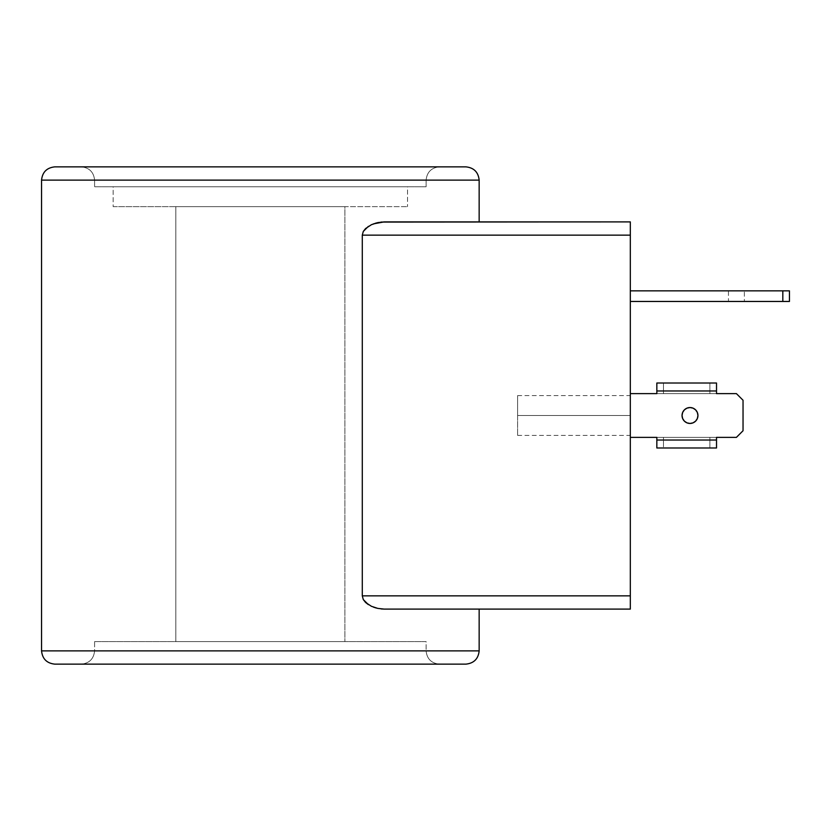 <?xml version="1.0" encoding="UTF-8"?>
<svg xmlns="http://www.w3.org/2000/svg" width="831" height="831" viewBox="0 0 831 831"><rect width="100%" height="100%" fill="white"/><g stroke="black" fill="none" stroke-linecap="round" stroke-linejoin="round"><path stroke-width="0.62" stroke-dasharray="4.16 3.12" d="M94.589 641.594L426.106 641.594L426.106 650.881L94.589 650.881L94.589 641.594L426.106 641.594L94.589 641.594L94.589 650.881L426.106 650.881L426.106 641.594L94.589 641.594M517.609 415.5L517.609 395.608L517.609 415.5L630.324 415.5L517.609 415.5L517.609 395.608L517.609 435.392L517.609 415.5L630.324 415.5L630.324 395.608L630.324 415.5L517.609 415.5L517.609 435.392L517.609 415.5M344.886 641.594L175.819 641.594L175.819 206.649L344.886 206.649L344.886 641.594L344.886 206.649L260.352 206.649L407.543 206.649L113.161 206.649L113.161 186.757L407.543 186.757L407.543 206.649L407.543 186.757L113.161 186.757L113.161 206.649L407.543 206.649L175.819 206.649L344.886 206.649L175.819 206.649L175.819 641.594L344.886 641.594M744.368 301.456L728.455 301.456L728.455 290.85L744.368 290.85L744.368 301.456L744.368 290.85L728.455 290.85L728.455 301.456L744.368 301.456M693.044 408.146L690 407.543L686.946 408.146L684.37 409.87L682.646 412.456L682.043 415.5L682.646 418.544L684.37 421.13L686.946 422.854L690 423.457L693.044 422.854L695.62 421.13L697.344 418.544L697.947 415.5A7.957 7.957 0 0 0 690 407.543A7.957 7.957 0 0 0 682.043 415.5A7.957 7.957 0 0 1 690 407.543A7.957 7.957 0 0 1 697.947 415.5A7.957 7.957 0 0 0 690 407.543A7.957 7.957 0 0 0 682.043 415.5A7.957 7.957 0 0 0 690 423.457A7.957 7.957 0 0 0 697.947 415.5A7.957 7.957 0 0 1 690 423.457A7.957 7.957 0 0 1 682.043 415.5A7.957 7.957 0 0 0 690 423.457A7.957 7.957 0 0 0 697.947 415.5L697.344 412.456L695.62 409.87L697.344 412.456L697.947 415.5L697.344 418.544L695.62 421.13L693.044 422.854L690 423.457L686.946 422.854L684.37 421.13L682.646 418.544L682.043 415.5L682.646 412.456L684.37 409.87L686.946 408.146L690 407.543L693.044 408.146L695.62 409.87L693.044 408.146L695.62 409.87L697.344 412.456M426.106 186.757L94.589 186.757L94.589 180.119L426.106 180.119L426.106 186.757L94.589 186.757L426.106 186.757L426.106 180.119L94.589 180.119L94.589 186.757L426.106 186.757M113.161 186.757L407.543 186.757L113.161 186.757M656.843 383.008L716.519 383.008L656.843 383.008L663.47 383.008L663.47 393.624L656.843 393.624L656.843 383.008L716.519 383.008L716.519 393.624L709.882 393.624L709.882 383.008L709.882 393.624L663.47 393.624L663.47 383.008L663.47 393.624L709.882 393.624L709.882 383.008L663.47 383.008L663.47 393.624L656.843 393.624L656.843 383.008L716.519 383.008L656.843 383.008L656.843 393.624L656.843 383.008L656.843 393.624L630.324 393.624L709.882 393.624L709.882 383.008L716.519 383.008L716.519 393.624L709.882 393.624L716.519 393.624L716.519 383.008L716.519 393.624L656.843 393.624L736.411 393.624L630.324 393.624L716.519 393.624L716.519 383.008L716.519 390.965L656.843 390.965L656.843 383.008M663.47 447.992L716.519 447.992L656.843 447.992L716.519 447.992L716.519 437.376L709.882 437.376L709.882 447.992L709.882 437.376L663.47 437.376L663.47 447.992L663.47 437.376L656.843 437.376L656.843 447.992L663.47 447.992L663.47 437.376L709.882 437.376L709.882 447.992L663.47 447.992L716.519 447.992L716.519 437.376L709.882 437.376L709.882 447.992L656.843 447.992L663.47 447.992L663.47 437.376L656.843 437.376L656.843 447.992L663.47 447.992M113.161 206.649L231.631 206.649L113.161 206.649M656.843 447.992L656.843 437.376L656.843 447.992L656.843 440.035L716.519 440.035L716.519 447.992L716.519 437.376L716.519 447.992L716.519 437.376L656.843 437.376L736.411 437.376L743.039 430.749L743.039 400.251L736.411 393.624L743.039 400.251L743.039 430.749L736.411 437.376L630.324 437.376L736.411 437.376L656.843 437.376L656.843 447.992M716.519 447.992L716.519 437.376L736.411 437.376L743.039 430.749L736.411 437.376L630.324 437.376L656.843 437.376L656.843 440.035L716.519 440.035M716.519 393.624L736.411 393.624L743.039 400.251L743.039 430.749L743.039 400.251L736.411 393.624L716.519 393.624L716.519 390.965L656.843 390.965L656.843 393.624L630.324 393.624L630.324 437.376L630.324 393.624L736.411 393.624L743.039 400.251L743.039 430.749L736.411 437.376L743.039 430.749L743.039 400.251L736.411 393.624L716.519 393.624M782.823 290.85L789.45 290.85L789.45 301.456L782.823 301.456L782.823 290.85L630.324 290.85L630.324 301.456L782.823 301.456L782.823 290.85L789.45 290.85L789.45 301.456L630.324 301.456L630.324 290.85L782.823 290.85M426.106 180.119C426.947 172.131 431.372 167.706 439.37 166.865L81.334 166.865C89.333 167.706 93.747 172.131 94.589 180.119L426.106 180.119L94.589 180.119C93.747 172.131 89.333 167.706 81.334 166.865L439.37 166.865C431.372 167.706 426.947 172.131 426.106 180.119M630.324 415.5L630.324 435.392L630.324 415.5M656.843 437.376L630.324 437.376L656.843 437.376M630.324 393.624L630.324 437.376L630.324 393.624M697.344 418.544L695.62 421.13L693.044 422.854M690 423.457L686.946 422.854L684.37 421.13L682.646 418.544L682.043 415.5L682.646 412.456L684.37 409.87L686.946 408.146M744.368 290.85L728.455 290.85L744.368 290.85M175.819 641.594L343.265 641.594L175.819 641.594M54.815 166.865L465.89 166.865L54.815 166.865M81.334 166.865L439.37 166.865L81.334 166.865M630.324 609.102L630.324 221.898L630.324 609.102L384.244 609.102L630.324 609.102M630.324 301.456L630.324 290.85L630.324 301.456M363.292 599.556L362.285 595.848L630.324 595.848L362.285 595.848L362.285 235.152L630.324 235.152L362.285 235.152L362.285 595.848M371.436 606.298L373.472 607.139M381.024 608.926L376.391 608.063M381.024 222.074L479.155 221.898M373.472 223.861L376.391 222.937M363.282 231.444L368.393 226.354M479.155 180.119L41.55 180.119L479.155 180.119M56.633 664.135L54.815 664.135M41.55 650.881L479.155 650.881L41.55 650.881M439.37 664.135C431.372 663.294 426.947 658.869 426.106 650.881L94.589 650.881C93.747 658.869 89.333 663.294 81.334 664.135L439.37 664.135L81.334 664.135C89.333 663.294 93.747 658.869 94.589 650.881L426.106 650.881C426.947 658.869 431.372 663.294 439.37 664.135L81.334 664.135L439.37 664.135M384.244 609.102L479.155 609.102M517.609 395.608L630.324 395.608M517.609 435.392L630.324 435.392"/><path stroke-width="1.25" d="M479.155 609.102L479.155 650.881L41.55 650.881C42.391 658.869 46.816 663.294 54.815 664.135C46.816 663.294 42.391 658.869 41.55 650.881L41.55 180.119L41.55 650.881L479.155 650.881L479.155 609.102L384.244 609.102L377.804 608.406L371.426 606.298L365.567 602.454L363.282 599.556L362.285 595.848L362.285 235.152L363.292 231.444L365.578 228.546L371.436 224.702L377.814 222.594L384.244 221.898L479.155 221.898L479.155 180.119L41.55 180.119C42.391 172.131 46.816 167.706 54.815 166.865C46.816 167.706 42.391 172.131 41.55 180.119L479.155 180.119C478.303 172.131 473.888 167.706 465.89 166.865L54.815 166.865L465.89 166.865C473.888 167.706 478.303 172.131 479.155 180.119L479.155 221.898M697.344 412.456L697.947 415.5L697.344 412.456L695.62 409.87L693.044 408.146L690 407.543L686.946 408.146L684.37 409.87L682.646 412.456L682.043 415.5A7.957 7.957 0 0 1 690 407.543A7.957 7.957 0 0 1 697.947 415.5A7.957 7.957 0 0 1 690 423.457A7.957 7.957 0 0 1 682.043 415.5L682.646 418.544L684.37 421.13L686.946 422.854L690 423.457L693.044 422.854L690 423.457M716.519 447.992L656.843 447.992L716.519 447.992L716.519 440.035L656.843 440.035L656.843 447.992L656.843 437.376L630.324 437.376L656.843 437.376L656.843 440.035L716.519 440.035L716.519 437.376L736.411 437.376L743.039 430.749L743.039 400.251L736.411 393.624L716.519 393.624L736.411 393.624L743.039 400.251L743.039 430.749L736.411 437.376L716.519 437.376L716.519 440.035M656.843 383.008L716.519 383.008L656.843 383.008L656.843 390.965L656.843 383.008M656.843 393.624L630.324 393.624L656.843 393.624L656.843 390.965L716.519 390.965L716.519 383.008L716.519 393.624L716.519 390.965L656.843 390.965L656.843 393.624M782.823 301.456L630.324 301.456L789.45 301.456L789.45 290.85L782.823 290.85L782.823 301.456L789.45 301.456L789.45 290.85L782.823 290.85L782.823 301.456M630.324 290.85L782.823 290.85L630.324 290.85M697.947 415.5L697.344 418.544L697.947 415.5M686.946 408.146L690 407.543L693.044 408.146M693.044 422.854L695.62 421.13L697.344 418.544M630.324 235.152L630.324 609.102L630.324 221.898L630.324 235.152L362.285 235.152L363.282 231.444L362.285 235.152L630.324 235.152M376.391 222.937L371.426 224.702L365.578 228.546L363.292 231.444L362.285 235.152L362.285 595.848L363.282 599.556L368.393 604.646L365.578 602.454L371.426 606.298L377.804 608.406L384.244 609.102L381.024 608.926M371.436 606.298L377.814 608.406L384.244 609.102L630.324 609.102L384.244 609.102M376.391 608.063L373.472 607.139M381.024 222.074L630.324 221.898L384.244 221.898L373.472 223.861M362.285 595.848L630.324 595.848L362.285 595.848L363.292 599.556M54.815 664.135L465.89 664.135C473.888 663.294 478.303 658.869 479.155 650.881C478.303 658.869 473.888 663.294 465.89 664.135L56.633 664.135M368.393 226.354L363.282 231.444"/></g></svg>
